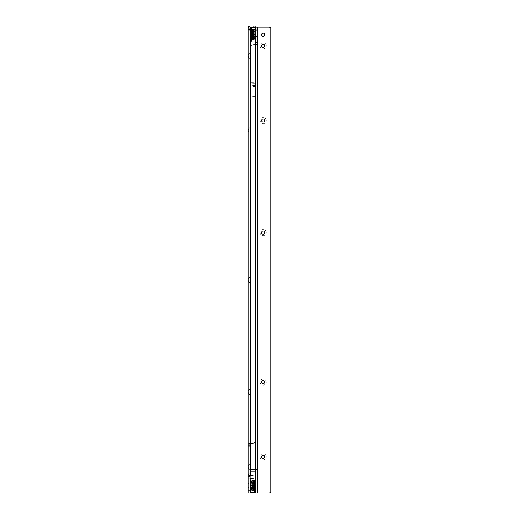 <?xml version="1.0" encoding="UTF-8"?>
<svg xmlns="http://www.w3.org/2000/svg" width="519" height="519" viewBox="0 0 519 519"><rect width="100%" height="100%" fill="white"/><g stroke="black" fill="none" stroke-linecap="round" stroke-linejoin="round"><path stroke-width="0.39" stroke-dasharray="2.6 1.95" d="M248.264 57.33L248.264 54.119L248.556 57.33L248.556 54.119L250.015 52.659L250.015 58.79L250.015 52.659M248.264 54.119L248.556 57.33L250.015 58.79M248.264 132.066L248.264 128.855L248.556 132.066L248.556 128.855L250.015 127.395L250.015 133.526L250.015 127.395M248.264 128.855L248.556 132.066L250.015 133.526M248.264 281.538L248.264 278.327L248.556 281.538L248.556 278.327L250.015 276.867L250.015 282.998L250.015 276.867M248.264 278.327L248.556 281.538L250.015 282.998M248.264 393.642L248.264 390.431L248.556 393.642L248.556 390.431L250.015 388.971L250.015 395.102L250.015 388.971M248.264 390.431L248.556 393.642L250.015 395.102M248.264 468.378L248.264 465.167L248.556 468.378L248.556 465.167L250.015 463.707L250.015 469.838L250.015 463.707M248.264 465.167L248.556 468.378L250.015 469.838M248.264 477.136L248.264 473.925L248.556 477.136L248.556 473.925L250.015 472.465L250.015 478.596L250.015 472.465M248.264 473.925L248.556 477.136L250.015 478.596M250.015 483.708L248.932 483.708L248.932 487.211L248.264 487.879L248.264 483.033L248.264 487.879L248.264 483.033L248.264 487.879L248.964 487.179L248.964 483.734L248.264 483.033L248.932 483.708L248.932 487.211L250.015 487.211L250.015 483.708L250.015 487.211M250.015 476.442L248.264 476.442L248.264 477.869L250.015 477.869L250.015 27.994L255.121 27.702L255.121 25.95L250.307 25.95A2.044 2.044 0 0 0 248.264 27.994L248.264 29.758L250.015 29.758L250.015 444.147M255.27 41.643L255.27 472.614L255.27 44.634L253.81 44.634L255.562 44.634L255.562 83.754L255.562 78.499L255.562 82.703L250.891 82.703L250.891 103.313L250.891 82.703M253.519 29.453A1.752 1.752 0 0 1 255.27 31.205A1.752 1.752 0 0 0 253.519 29.453A1.752 1.752 0 0 1 255.27 31.205L255.27 440.501A2.919 2.919 0 0 1 252.351 443.421L250.307 443.421L250.307 30.154L253.519 29.453M251.793 29.538L251.267 30.07L251.793 29.538M251.06 30.154L250.307 30.154L251.06 30.154L251.066 41.306L251.066 30.154M250.015 29.758L250.158 30.154L250.015 29.758L250.158 30.154L249.282 30.154L250.307 30.154L250.307 475.534L252.351 475.534A2.919 2.919 0 0 0 255.27 472.614A2.919 2.919 0 0 1 252.351 475.534L250.891 475.534M250.015 490.131L250.015 493.05L248.264 493.05L248.264 477.869L250.015 477.869L250.015 490.131L248.264 490.131M249.879 475.534L250.242 475.534L249.879 475.534C248.601 475.573 248.063 475.878 248.264 476.442L248.264 29.758L250.158 30.154M250.015 445.756L248.264 445.756M250.307 30.154L250.307 443.421L249.743 443.421M254.278 488.639L254.278 482.274L254.278 488.639L253.35 488.814L253.35 482.099L253.35 488.814A1.194 1.194 0 0 0 251.871 488.814L251.871 482.099L251.871 488.814L250.424 488.814M254.278 482.274L253.35 482.099A1.194 1.194 0 0 1 251.871 482.099L250.424 482.099M254.102 488.814L254.102 482.099L254.102 488.814M250.015 488.639L250.015 482.274L250.015 488.639M250.015 483.52L254.278 483.695L254.278 487.224L250.19 487.224L250.19 483.695L250.015 487.399L250.015 483.52L250.015 487.399M254.278 487.224L254.278 483.695M250.19 488.814L250.19 482.099M251.793 481.541L251.793 481.016L251.793 481.541L252.377 481.541L252.377 481.016L252.377 481.541M251.793 481.016L252.377 481.016M251.793 482.365L251.793 481.84L251.793 482.365L252.377 482.365L252.377 481.84L252.377 482.365M251.793 481.84L252.377 481.84M251.793 485.719L251.793 485.194L251.793 485.719L252.377 485.719L252.377 485.194L252.377 485.719M251.793 485.194L252.377 485.194M251.793 489.08L251.793 488.554L251.793 489.08L252.377 489.08L252.377 488.554L252.377 489.08M251.793 488.554L252.377 488.554M251.793 489.904L251.793 489.378L251.793 489.904L252.377 489.904L252.377 489.378L252.377 489.904M251.793 489.378L252.377 489.378M251.793 487.581L251.793 487.056L251.793 487.581L252.377 487.581L252.377 487.056L252.377 487.581M251.793 487.056L252.377 487.056M253.311 481.016L253.311 481.541L253.311 481.016L253.895 481.016L253.895 481.541L253.895 481.016M253.311 481.541L253.895 481.541M253.311 481.84L253.311 482.365L253.311 481.84L253.895 481.84L253.895 482.365L253.895 481.84M253.311 482.365L253.895 482.365M253.311 485.194L253.311 485.719L253.311 485.194L253.895 485.194L253.895 485.719L253.895 485.194M253.311 485.719L253.895 485.719M253.311 488.554L253.311 489.08L253.311 488.554L253.895 488.554L253.895 489.08L253.895 488.554M253.311 489.08L253.895 489.08M253.311 489.378L253.311 489.904L253.311 489.378L253.895 489.378L253.895 489.904L253.895 489.378M253.311 489.904L253.895 489.904M253.311 487.056L253.311 487.581L253.311 487.056L253.895 487.056L253.895 487.581L253.895 487.056M253.311 487.581L253.895 487.581M251.793 483.857L251.793 483.332L251.793 483.857L252.377 483.857L252.377 483.332L252.377 483.857M251.793 483.332L252.377 483.332M253.311 483.332L253.311 483.857L253.311 483.332L253.895 483.332L253.895 483.857L253.895 483.332M253.311 483.857L253.895 483.857M252.61 482.261C253.7 482.067 253.83 481.937 253.006 481.866C253.83 481.937 253.7 482.067 252.61 482.261L251.793 482.138L251.793 481.489L251.793 482.32L252.61 482.19L253.317 483.066L251.845 483.014L251.845 481.976L251.845 483.442L251.793 482.644A1.486 1.486 0 0 1 252.208 482.3M251.793 482.028L252.377 482.475L252.377 483.449L251.845 483.014A1.194 1.194 0 0 0 251.903 483.066L251.793 483.059A1.486 1.486 0 0 0 251.799 483.066L252.377 482.359L252.377 481.035L251.793 480.795L252.61 480.925C253.862 480.659 253.862 480.503 252.61 480.471C253.862 480.503 253.862 480.659 252.61 480.925M251.793 482.32L252.377 482.112L252.377 480.892L251.793 481.158L253.434 481.243L252.61 482.287L251.845 481.976M251.845 480.49L251.845 481.879L251.845 480.49L252.61 480.471M251.793 480.484L252.377 480.471L252.377 481.879L251.845 481.879M251.793 482.138L252.377 482.359L251.793 483.39M251.845 482.748L252.61 482.411A1.194 1.194 0 0 0 251.845 482.689L252.377 482.222L252.377 481.035M251.845 483.442L252.61 483.163C253.836 483.637 253.836 484.162 252.61 484.733L251.793 484.454L252.377 484.973L251.793 483.942L252.61 484.272A1.194 1.194 0 0 0 251.845 484.551L252.377 484.195L252.377 482.475M251.845 487.043L252.61 486.647C253.862 487.322 253.862 487.944 252.61 488.509A1.194 1.194 0 0 0 253.804 487.322A1.194 1.194 0 0 0 251.845 486.413L251.845 487.043L251.793 486.368A1.486 1.486 0 0 1 252.377 485.946L251.793 486.465M251.793 486.978L252.377 485.946M251.845 486.524L252.61 486.18C253.836 486.757 253.836 487.283 252.61 487.756L251.793 487.529L251.793 488.275L252.61 488.509A1.194 1.194 0 0 1 251.845 488.23L251.845 488.171M251.793 487.529L252.377 487.912L252.377 488.561L251.793 488.781L251.845 490.15L251.793 488.781M251.793 490.124L252.377 489.884L252.377 488.561L251.793 488.23L251.845 488.943L252.61 488.632L253.434 489.677A1.194 1.194 0 0 0 253.317 487.854L252.61 488.729L251.845 488.567M251.793 489.041L252.215 489.047L251.793 489.041L251.793 490.436L252.61 490.449C253.862 490.416 253.862 490.26 252.61 489.988C253.862 490.26 253.862 490.416 252.61 490.449M251.962 489.047L252.377 489.041L252.13 490.449L253.895 490.449L253.895 480.464L253.895 490.449M253.317 487.854L251.903 487.854A1.194 1.194 0 0 0 251.845 487.905L252.377 489.884M251.845 488.943L251.799 487.854A1.486 1.486 0 0 0 251.793 487.86L252.377 487.471L252.377 488.444L251.793 488.892M251.793 489.761L252.377 490.027L252.377 488.807L251.793 488.593M252.215 489.047L253.895 489.047L253.895 481.866L252.215 481.866M251.845 484.396L251.845 484.506A1.194 1.194 0 0 0 253.804 483.598A1.194 1.194 0 0 0 252.61 482.404C253.862 482.981 253.862 483.598 252.61 484.272A1.194 1.194 0 0 1 253.804 485.46L252.61 486.653A1.194 1.194 0 0 0 253.804 485.46M252.61 488.658C253.7 488.853 253.83 488.982 253.006 489.047C253.83 488.982 253.7 488.853 252.61 488.658L251.845 488.801M251.845 490.15L252.61 489.988M251.845 489.722L253.434 489.677M252.61 486.653A1.194 1.194 0 0 1 251.845 486.368L251.793 486.413A1.486 1.486 0 0 0 252.377 486.835L251.793 486.05M251.793 486.154L252.377 486.835M251.845 485.992L252.61 486.335C253.836 485.752 253.836 485.168 252.61 484.584L251.845 484.928L251.793 484.506A1.486 1.486 0 0 1 252.377 484.084L252.377 484.195M251.793 484.869L252.377 484.084M251.845 486.089L252.61 486.491C253.862 485.803 253.862 485.116 252.61 484.428L251.845 484.83M252.13 480.464L253.895 480.464M252.377 480.471L252.377 480.892M252.377 486.725L252.377 488.444M252.377 490.027L252.377 490.449M252.377 487.912L252.377 488.561M252.377 484.941L252.377 485.979M253.895 481.866L253.895 489.047M252.377 484.389L252.377 483.449M252.377 487.471L252.377 486.53M252.13 490.449L251.793 490.436M252.377 486.413L252.377 484.506M251.845 489.041L251.845 490.429M251.845 487.477L251.793 488.275A1.486 1.486 0 0 0 252.208 488.619M252.377 484.973A1.486 1.486 0 0 1 251.793 484.551L251.845 483.877M251.845 482.119L251.845 480.769M251.845 482.352L251.845 481.197M251.793 484.454L251.793 483.942M252.377 482.359L252.377 483.007M251.793 481.158L251.793 480.795M254.394 480.12L254.394 490.799M253.986 480.075L253.986 490.844M254.394 489.054L254.394 481.866M253.986 489.008L253.986 481.911M253.986 479.971L254.219 491.032L254.219 479.88M253.986 482.015L253.986 488.904M254.219 479.939L254.219 490.974M254.245 489.138L254.245 481.781M254.07 488.904L254.07 482.015L254.219 488.872M254.219 488.814L254.219 482.099M254.07 482.002L254.07 488.917M254.245 490.715L254.245 480.205M250.833 490.799L250.833 480.12M251.241 490.844L251.241 480.075M250.833 481.866L250.833 489.054M251.241 481.911L251.241 489.008M251.241 490.948L251.008 479.88L251.008 491.032M251.241 488.904L251.241 482.015M251.008 490.974L251.008 479.939M250.975 481.781L250.975 489.138M251.151 482.015L251.151 488.904L251.008 482.041M251.008 482.099L251.008 488.814M251.151 488.917L251.151 482.002M250.975 480.205L250.975 490.715M250.975 485.46L250.975 491.006L250.975 485.46M251.241 479.913L251.151 491.091L251.151 479.822L251.066 491.091L251.066 479.822L250.424 479.913L250.424 492.057M254.803 485.46L254.803 492.057L254.803 485.46M254.245 485.46L254.245 491.006L254.245 485.46M254.161 485.46L254.161 479.822L254.161 485.46M254.07 485.46L254.07 479.822L254.07 485.46M253.986 485.46L253.986 491.006L253.986 485.46M251.91 485.46L251.91 490.715L251.91 485.46M253.311 485.46L253.311 490.715L253.311 485.46M254.861 482.832L254.978 488.204L254.978 482.715L255.445 482.423L255.445 488.496L255.153 482.715L254.861 488.087M255.445 488.496L255.445 482.423M254.861 481.781L254.861 489.138L254.861 481.781L254.278 482.073L254.278 488.846L254.278 482.073M254.861 489.138L254.278 488.846M254.861 487.912L254.278 487.62L254.278 483.299L254.57 487.62L254.861 483.007L254.861 487.912L254.861 483.007M254.278 483.299L254.278 487.62M254.861 489.78L254.861 480.789L254.861 489.78M255.445 482.086L255.445 481.496M255.445 489.78L255.445 481.081L255.445 489.78M255.471 481.496L255.471 482.086M254.278 483.559L254.102 487.179L254.102 483.734L248.964 483.734L248.964 487.179L254.278 487.354L254.278 483.559L254.278 487.354M254.278 483.358L254.278 487.562L254.278 483.358L255.037 483.358L255.037 487.562L255.037 483.358M254.278 487.562L255.037 487.562M255.037 482.832L255.037 488.087L255.329 482.832M263.146 455.241A1.602 1.602 0 0 1 264.755 456.85L264.755 456.85A1.602 1.602 0 0 1 263.146 458.452A1.602 1.602 0 0 1 261.544 456.85A1.602 1.602 0 0 1 263.146 455.241M266.215 456.85A3.062 3.062 180 0 0 263.146 453.781A3.062 3.062 180 0 0 260.084 456.85A3.062 3.062 180 0 0 263.146 459.912A3.062 3.062 180 0 0 266.215 456.85M263.146 380.505A1.602 1.602 0 0 1 264.755 382.114L264.755 382.114A1.602 1.602 0 0 1 263.146 383.716A1.602 1.602 0 0 1 261.544 382.114A1.602 1.602 0 0 1 263.146 380.505M266.215 382.114A3.062 3.062 180 0 0 263.146 379.045A3.062 3.062 180 0 0 260.084 382.114A3.062 3.062 180 0 0 263.146 385.176A3.062 3.062 180 0 0 266.215 382.114M263.146 231.033A1.602 1.602 0 0 1 264.755 232.642L264.755 232.642A1.602 1.602 0 0 1 263.146 234.244A1.602 1.602 0 0 1 261.544 232.642A1.602 1.602 0 0 1 263.146 231.033M266.215 232.642A3.062 3.062 180 0 0 263.146 229.573A3.062 3.062 180 0 0 260.084 232.642A3.062 3.062 180 0 0 263.146 235.704A3.062 3.062 180 0 0 266.215 232.642M263.146 118.929A1.602 1.602 0 0 1 264.755 120.538L264.755 120.538A1.602 1.602 0 0 1 263.146 122.14A1.602 1.602 0 0 1 261.544 120.538A1.602 1.602 0 0 1 263.146 118.929M266.215 120.538A3.062 3.062 180 0 0 263.146 117.469A3.062 3.062 180 0 0 260.084 120.538A3.062 3.062 180 0 0 263.146 123.6A3.062 3.062 180 0 0 266.215 120.538M263.146 44.193A1.602 1.602 0 0 1 264.755 45.802L264.755 45.802A1.602 1.602 0 0 1 263.146 47.404A1.602 1.602 0 0 1 261.544 45.802A1.602 1.602 0 0 1 263.146 44.193M266.215 45.802A3.062 3.062 180 0 0 263.146 42.733A3.062 3.062 180 0 0 260.084 45.802A3.062 3.062 180 0 0 263.146 48.864A3.062 3.062 180 0 0 266.215 45.802M251.767 32.982L251.592 36.602L251.592 32.807L251.767 36.427L251.767 32.982L256.905 32.982L256.905 36.427L256.905 32.982L257.606 32.282L257.606 37.128L257.606 32.282L257.606 37.128L257.606 32.282L256.931 32.956L256.931 36.46L256.931 32.956L255.854 32.956L255.854 36.46L255.854 32.956M263.146 36.311A1.602 1.602 180 0 0 264.755 34.708A1.602 1.602 180 0 0 263.146 33.099A1.602 1.602 180 0 0 261.544 34.708A1.602 1.602 180 0 0 263.146 36.311M250.891 489.664L250.891 491.882A1.168 1.168 0 0 0 252.059 493.05L255.854 493.05L255.854 489.664L250.891 489.664L250.891 103.313L250.891 443.421M250.891 47.553L250.891 78.499L250.891 47.553A2.919 2.919 0 0 1 253.81 44.634L253.81 44.634A2.919 2.919 0 0 0 250.891 47.553L250.891 47.553M255.854 489.664L255.854 44.031M255.562 473.737L255.562 83.754L255.562 90.909L250.891 90.909L255.27 90.909M255.854 471.985L250.891 471.985M270.736 492.259L270.736 27.909A2.336 2.336 0 0 0 268.985 27.118L257.898 27.118L257.898 493.05L268.985 493.05A2.336 2.336 0 0 0 270.736 492.259M255.854 27.118L255.854 493.05L257.898 493.05M255.854 485.343L250.891 485.343L255.854 485.343M255.854 42.299L257.606 42.299L255.854 42.299M257.606 493.05L257.606 27.118M255.692 471.862L255.854 490.027M255.562 82.703L255.562 90.909M251.592 37.887L251.793 31.348L251.767 38.062L252.513 38.062L252.513 31.348L252.513 38.062L253.992 38.062L253.992 31.348L253.992 38.062L255.445 38.062M255.854 31.523L255.854 37.887L255.854 31.523M255.854 32.768L255.854 36.648L255.854 32.768L255.679 36.473L255.679 32.944L251.592 32.944L251.592 36.473L251.592 32.944M255.679 31.348L255.679 38.062M254.07 39.152L254.07 38.627L254.07 39.152L253.486 39.152L253.486 38.627L253.486 39.152M254.07 38.328L254.07 37.803L254.07 38.328L253.486 38.328L253.486 37.803L253.486 38.328M254.07 34.968L254.07 34.442L254.07 34.968L253.486 34.968L253.486 34.442L253.486 34.968M254.07 31.614L254.07 31.088L254.07 31.614L253.486 31.614L253.486 31.088L253.486 31.614M254.07 30.79L254.07 30.264L254.07 30.79L253.486 30.79L253.486 30.264L253.486 30.79M254.07 33.112L254.07 32.587L254.07 33.112L253.486 33.112L253.486 32.587L253.486 33.112M251.968 38.627L251.968 39.152L251.968 38.627L252.552 38.627L252.552 39.152L252.552 38.627M251.968 37.803L251.968 38.328L251.968 37.803L252.552 37.803L252.552 38.328L252.552 37.803M251.968 34.442L251.968 34.968L251.968 34.442L252.552 34.442L252.552 34.968L252.552 34.442M251.968 31.088L251.968 31.614L251.968 31.088L252.552 31.088L252.552 31.614L252.552 31.088M251.968 30.264L251.968 30.79L251.968 30.264L252.552 30.264L252.552 30.79L252.552 30.264M251.968 32.587L251.968 33.112L251.968 32.587L252.552 32.587L252.552 33.112L252.552 32.587M254.07 36.836L254.07 36.311L254.07 36.836L253.486 36.836L253.486 36.311L253.486 36.836M251.968 36.311L251.968 36.836L251.968 36.311L252.552 36.311L252.552 36.836L252.552 36.311M253.253 37.906C252.163 38.101 252.033 38.231 252.857 38.296C252.033 38.231 252.163 38.101 253.253 37.906L254.07 38.03L254.07 38.678L254.07 37.848L253.253 37.978L252.545 37.102L254.018 37.154L254.018 38.192L254.018 36.726L254.07 37.524A1.486 1.486 0 0 1 253.655 37.868M254.07 38.14L253.486 37.692L253.486 36.719L254.018 37.154A1.194 1.194 0 0 0 253.96 37.102L254.07 37.109A1.486 1.486 0 0 0 254.063 37.102L253.486 37.809L253.486 39.133L254.07 39.373L253.253 39.243C252 39.509 252 39.665 253.253 39.697C252 39.665 252 39.509 253.253 39.243M254.07 37.848L253.486 38.056L253.486 39.275L254.07 39.009L252.429 38.925L253.253 37.881L254.018 38.192M254.018 39.678L254.018 38.289L254.018 39.678L253.253 39.697M254.07 39.684L253.486 39.697L253.486 38.289L254.07 38.296M251.968 39.697L251.968 29.713L251.968 39.697L253.733 39.697L253.486 39.275M254.07 38.03L253.486 37.809L254.07 36.778M254.018 37.42L253.253 37.757A1.194 1.194 0 0 0 254.018 37.478L253.486 37.945L253.486 39.133M254.018 36.726L253.253 37.005C252.026 36.531 252.026 36.006 253.253 35.428L254.07 35.714L253.486 35.195L254.07 36.226L253.253 35.895A1.194 1.194 0 0 0 254.018 35.616L253.486 35.973L253.486 37.692M254.018 33.125L253.253 33.521C252 32.846 252 32.223 253.253 31.659A1.194 1.194 0 0 0 252.059 32.846A1.194 1.194 0 0 0 254.018 33.754L254.018 33.125L254.07 33.8A1.486 1.486 0 0 1 253.486 34.222L254.07 33.703M254.07 33.19L253.486 34.222M254.018 33.644L253.253 33.982C252.026 33.411 252.026 32.885 253.253 32.412L254.07 32.639L254.07 31.893L253.253 31.659A1.194 1.194 0 0 1 254.018 31.938L254.018 31.996M254.07 32.639L253.486 32.256L253.486 31.607L254.07 31.387L254.018 30.018L254.07 31.387M254.07 30.044L253.486 30.284L253.486 31.607L254.07 31.938L254.018 31.224L253.253 31.536L252.429 30.491A1.194 1.194 0 0 0 252.545 32.314L253.253 31.438L254.018 31.601M254.018 29.739L254.018 31.127L253.648 31.114L254.07 31.121L254.07 29.732L253.253 29.719C252 29.752 252 29.907 253.253 30.173C252 29.907 252 29.752 253.253 29.719M254.018 31.367L253.253 31.51C252.163 31.315 252.033 31.185 252.857 31.114C252.033 31.185 252.163 31.315 253.253 31.51C252.163 31.315 252.033 31.185 252.857 31.114L254.07 31.121L253.486 31.127L253.486 29.719L254.07 29.732L251.968 29.713M252.545 32.314L253.96 32.314A1.194 1.194 0 0 0 254.018 32.262L253.486 30.284M254.018 31.224L254.063 32.314A1.486 1.486 0 0 0 254.07 32.308L253.486 32.697L253.486 31.724L254.07 31.276M254.07 30.407L253.486 30.141L253.486 31.361L254.07 31.575M253.486 38.056L253.901 38.296L252.857 38.296L254.018 38.289M254.018 35.772L254.018 35.662A1.194 1.194 0 0 0 252.059 36.57A1.194 1.194 0 0 0 253.253 37.764C252 37.186 252 36.57 253.253 35.895A1.194 1.194 0 0 1 252.059 34.708A1.194 1.194 0 0 1 254.018 33.8L254.018 34.176L253.253 33.832C252.026 34.416 252.026 35 253.253 35.584L254.07 35.402M254.018 30.018L253.253 30.173M254.018 30.446L252.429 30.491M254.07 34.014L253.486 33.333A1.486 1.486 0 0 1 254.07 33.754L254.018 34.176M254.07 35.298L253.486 35.973M254.018 34.079L253.253 33.677C252 34.364 252 35.052 253.253 35.74L254.018 35.337M253.486 33.443L253.486 31.724M253.486 30.141L253.486 29.719M253.486 32.256L253.486 31.607M253.486 35.227L253.486 34.189M251.968 31.114L251.968 38.296L251.968 31.114L252.857 31.114M253.486 35.779L253.486 36.719M253.486 32.697L253.486 33.638L254.07 34.118M253.486 33.754L253.486 35.662M254.018 35.24L254.07 35.662A1.486 1.486 0 0 1 253.486 36.083M254.018 32.691L254.07 31.893A1.486 1.486 0 0 0 253.655 31.549M253.486 35.195A1.486 1.486 0 0 1 254.07 35.616L254.018 36.291M254.018 38.049L254.018 39.399M254.018 37.816L254.018 38.97M254.07 35.714L254.07 36.226M253.486 37.809L253.486 37.16M254.07 39.009L254.07 39.373M251.553 29.285L251.767 40.151L251.767 29.265M251.799 29.408L251.884 40.093L251.644 29.421M251.553 38.218L251.475 31.114L251.767 38.198M251.799 31.075L251.644 38.354L251.644 31.062M251.793 29.129L251.793 40.281L251.65 29.129M255.445 31.348L251.767 31.348L251.884 38.153L251.65 31.348M251.767 40.223L251.767 29.187L251.65 40.223M251.618 38.387L251.618 31.03L251.618 38.387M251.767 38.121L251.793 31.263L251.65 38.121M254.952 29.285L254.738 40.151L254.738 29.265M254.706 40.008L254.628 29.324L254.861 39.995M254.952 31.198L255.037 38.302L254.738 31.218M254.706 31.075L254.861 38.354L254.861 31.062M254.712 29.129L254.712 40.281L254.861 29.129M254.712 38.062L254.628 31.263L254.861 38.062M254.745 40.223L254.745 29.187L254.861 40.223M254.887 38.387L254.887 31.03L254.887 38.387M254.745 38.121L254.712 31.263L254.861 38.121M254.887 34.708L254.887 29.161L254.887 34.708M254.628 29.161L254.628 34.708L254.628 29.161L254.712 34.708L254.712 29.07L254.803 34.708L254.803 29.07L255.445 29.161L255.445 40.255L255.445 28.11M251.884 29.161L251.884 34.708L251.793 29.07L251.793 34.708L251.793 29.07L251.709 34.708L251.709 29.07L251.618 34.708L251.618 29.161L251.066 29.161L251.066 34.708L251.066 28.11L251.475 27.702L251.475 41.715L251.475 29.862M253.953 34.708L253.953 29.453L253.953 34.708M254.628 34.708L254.628 40.255L254.628 34.708M252.552 34.708L252.552 29.453L252.552 34.708M251.884 34.708L251.884 40.255L251.884 34.708M251.793 34.708L251.793 40.339L251.793 34.708M251.709 34.708L251.709 40.339L251.709 34.708M251.618 34.708L251.618 40.255L251.618 34.708M254.803 34.708L254.803 40.339L254.803 34.708M254.712 34.708L254.712 40.339L254.712 34.708M250.891 31.964L251.008 37.336L251.008 32.081L250.891 37.452L250.891 31.964L250.424 31.672L250.424 37.744L250.716 31.964M251.3 38.095L251.008 31.03L251.008 38.387L251.3 31.322L251.592 38.095M251.3 36.868L251.008 32.256L251.008 37.16L251.008 32.256L251.3 36.868L251.592 32.548L251.592 36.868M251.008 30.387L251.008 39.379L251.008 30.387M250.424 38.082L250.424 38.672M250.424 30.387L250.424 39.087L250.424 30.387M250.392 38.672L250.392 38.082M251.767 36.427L256.905 36.427L257.606 37.128L256.931 36.46L255.854 36.46M251.592 32.606L251.592 36.81L251.592 32.606L250.833 32.606L250.833 36.81L250.833 32.606M250.833 32.081L250.833 37.336L250.541 32.081M253.953 27.702L253.953 25.95M250.015 478.129L248.264 478.129M250.015 28.986L248.264 28.986M254.07 479.88L254.07 491.032L254.07 479.88M254.102 488.872L254.102 482.041L254.102 488.872M251.151 491.032L251.151 479.88L251.151 491.032M251.125 482.041L251.125 488.872L251.125 482.041M250.833 492.466L250.833 478.453M254.394 485.46L254.394 492.466L254.394 485.46M254.57 482.073L254.57 488.846L254.57 482.073M255.153 489.78L255.153 480.789L255.153 489.78M255.562 493.05L255.562 491.415M255.27 96.307L250.891 96.307M255.27 85.505L250.891 85.505M255.27 83.754L250.891 83.754M255.27 98.059L250.891 98.059M255.562 86.556L250.891 86.556M255.562 95.256L250.891 95.256M255.562 99.11L250.891 99.11M255.854 487.101L250.891 487.101M255.854 487.082L250.891 487.082M251.475 27.702L255.037 27.702L255.037 41.715L255.037 30.329M250.716 30.387L250.716 39.379L250.716 30.387M252.61 486.621A1.161 1.161 0 0 0 253.772 485.46A1.161 1.161 0 0 0 252.61 484.298A1.161 1.161 0 0 0 251.449 485.46A1.161 1.161 0 0 0 252.61 486.621M253.317 483.066A1.194 1.194 0 0 0 253.434 481.243M253.557 481.995A1.194 1.194 0 0 0 253.564 480.562M253.564 490.358A1.194 1.194 0 0 0 253.557 488.924M250.424 491.006L251.241 491.006M253.986 491.006L254.803 491.006M250.891 478.453L254.394 478.453L254.803 478.862M251.241 490.715L253.986 490.715M251.047 492.466L254.394 492.466L254.803 492.057M251.241 480.205L253.986 480.205M253.986 479.913L254.803 479.913M251.449 488.814A1.161 1.161 0 0 0 252.61 489.975A1.161 1.161 0 0 0 253.772 488.814A1.161 1.161 0 0 0 252.61 487.659A1.161 1.161 0 0 0 251.449 488.814M253.772 489.644A1.161 1.161 0 0 0 252.61 488.483A1.161 1.161 0 0 0 251.449 489.644A1.161 1.161 0 0 0 252.61 490.799A1.161 1.161 0 0 0 253.772 489.644M253.772 487.322A1.161 1.161 0 0 0 252.61 486.16A1.161 1.161 0 0 0 251.449 487.322A1.161 1.161 0 0 0 252.61 488.483A1.161 1.161 0 0 0 253.772 487.322M253.772 483.598A1.161 1.161 0 0 0 252.61 482.436A1.161 1.161 0 0 0 251.449 483.598A1.161 1.161 0 0 0 252.61 484.759A1.161 1.161 0 0 0 253.772 483.598M253.772 481.275A1.161 1.161 0 0 0 252.61 480.114A1.161 1.161 0 0 0 251.449 481.275A1.161 1.161 0 0 0 252.61 482.436A1.161 1.161 0 0 0 253.772 481.275M251.449 482.106A1.161 1.161 0 0 0 252.61 483.26A1.161 1.161 0 0 0 253.772 482.106A1.161 1.161 0 0 0 252.61 480.944A1.161 1.161 0 0 0 251.449 482.106M255.445 481.081L254.861 480.789M255.854 36.648L251.592 36.473M254.414 34.708A1.161 1.161 0 0 0 253.253 33.547A1.161 1.161 0 0 0 252.091 34.708A1.161 1.161 0 0 0 253.253 35.869A1.161 1.161 0 0 0 254.414 34.708M252.545 37.102A1.194 1.194 0 0 0 252.429 38.925M252.305 38.172A1.194 1.194 0 0 0 252.299 39.606M252.299 29.81A1.194 1.194 0 0 0 252.305 31.244M252.857 38.296L251.968 38.296M252.552 36.836L251.968 36.836M254.07 36.311L253.486 36.311M252.552 33.112L251.968 33.112M252.552 30.79L251.968 30.79M252.552 31.614L251.968 31.614M252.552 34.968L251.968 34.968M252.552 38.328L251.968 38.328M252.552 39.152L251.968 39.152M254.07 32.587L253.486 32.587M254.07 30.264L253.486 30.264M254.07 31.088L253.486 31.088M254.07 34.442L253.486 34.442M254.07 37.803L253.486 37.803M254.07 38.627L253.486 38.627M251.066 41.306L251.475 41.715L255.037 41.715L255.445 41.306M254.628 29.453L251.884 29.453M254.628 39.963L251.884 39.963M251.884 40.255L251.066 40.255M255.445 40.255L254.628 40.255M254.414 31.354A1.161 1.161 0 0 0 253.253 30.193A1.161 1.161 0 0 0 252.091 31.354A1.161 1.161 0 0 0 253.253 32.509A1.161 1.161 0 0 0 254.414 31.354M252.091 30.524A1.161 1.161 0 0 0 253.253 31.685A1.161 1.161 0 0 0 254.414 30.524A1.161 1.161 0 0 0 253.253 29.362A1.161 1.161 0 0 0 252.091 30.524M252.091 32.846A1.161 1.161 0 0 0 253.253 34.007A1.161 1.161 0 0 0 254.414 32.846A1.161 1.161 0 0 0 253.253 31.685A1.161 1.161 0 0 0 252.091 32.846M252.091 36.57A1.161 1.161 0 0 0 253.253 37.731A1.161 1.161 0 0 0 254.414 36.57A1.161 1.161 0 0 0 253.253 35.409A1.161 1.161 0 0 0 252.091 36.57M252.091 38.893A1.161 1.161 0 0 0 253.253 40.054A1.161 1.161 0 0 0 254.414 38.893A1.161 1.161 0 0 0 253.253 37.731A1.161 1.161 0 0 0 252.091 38.893M254.414 38.062A1.161 1.161 0 0 0 253.253 36.907A1.161 1.161 0 0 0 252.091 38.062A1.161 1.161 0 0 0 253.253 39.223A1.161 1.161 0 0 0 254.414 38.062M250.424 39.087L251.008 39.379M251.592 36.81L250.833 36.81"/><path stroke-width="0.78" d="M250.015 444.147L250.015 493.05L248.264 493.05L248.264 444.147L249.743 443.421L252.351 443.421A2.919 2.919 0 0 0 255.27 440.501L255.27 31.205A1.752 1.752 0 0 0 253.519 29.453L252 29.453L251.06 30.154L248.264 29.758L250.015 29.758L250.158 30.154L250.307 27.702L255.121 27.702L255.121 25.95L250.307 25.95A2.044 2.044 0 0 0 248.264 27.994L248.264 444.147L250.015 444.147L250.223 443.421M255.854 487.082L250.891 487.082L250.891 489.968L255.854 490.027L255.562 469.883L256.386 469.578L255.562 469.273L255.27 41.643M250.891 475.534L250.242 475.534L250.015 476.442M250.015 445.756L248.264 445.756M250.307 30.154L250.242 475.534M250.015 29.758L250.158 30.154L250.015 29.758M250.015 488.639L250.424 488.814M250.015 482.274L250.19 488.814M250.424 478.862L250.833 478.453L250.833 492.466L250.424 492.057L250.424 479.913M263.146 36.311A1.602 1.602 180 0 0 264.755 34.708A1.602 1.602 180 0 0 263.146 33.099A1.602 1.602 180 0 0 261.544 34.708A1.602 1.602 180 0 0 263.146 36.311M263.146 458.452A1.602 1.602 180 0 0 264.755 456.85A1.602 1.602 180 0 0 263.146 455.241A1.602 1.602 180 0 0 261.544 456.85A1.602 1.602 180 0 0 263.146 458.452M263.146 383.716A1.602 1.602 180 0 0 264.755 382.114A1.602 1.602 180 0 0 263.146 380.505A1.602 1.602 180 0 0 261.544 382.114A1.602 1.602 180 0 0 263.146 383.716M263.146 234.244A1.602 1.602 180 0 0 264.755 232.642A1.602 1.602 180 0 0 263.146 231.033A1.602 1.602 180 0 0 261.544 232.642A1.602 1.602 180 0 0 263.146 234.244M263.146 122.14A1.602 1.602 180 0 0 264.755 120.538A1.602 1.602 180 0 0 263.146 118.929A1.602 1.602 180 0 0 261.544 120.538A1.602 1.602 180 0 0 263.146 122.14M263.146 47.404A1.602 1.602 180 0 0 264.755 45.802A1.602 1.602 180 0 0 263.146 44.193A1.602 1.602 180 0 0 261.544 45.802A1.602 1.602 180 0 0 263.146 47.404M255.562 471.92L250.891 471.92L250.891 469.883L255.562 469.883M250.891 443.421L250.891 469.883M255.854 485.22L250.891 485.22L250.891 471.92M250.891 485.22L250.891 487.082M250.891 489.968L250.891 491.882A1.168 1.168 0 0 0 252.059 493.05L257.606 493.05L257.606 27.118L255.854 27.118L255.854 42.299L257.606 42.299M255.659 44.634L256.256 44.634L255.562 44.634L255.854 42.299M255.562 469.273L250.891 469.273M257.606 493.05L268.985 493.05A2.336 2.336 0 0 0 270.736 492.259L270.736 27.909A2.336 2.336 0 0 0 268.985 27.118L257.606 27.118M256.256 44.634L257.606 44.031L255.854 44.031M257.898 493.05L257.898 27.118L255.854 27.118M256.386 469.578L250.891 469.578M255.854 37.887L255.445 31.348M255.037 30.329L255.037 27.702L255.445 28.11L255.445 41.306L255.445 29.161M251.475 29.862L251.475 27.702L251.066 29.161M253.953 27.702L253.953 25.95M250.015 446.016L248.264 446.016M250.015 490.131L248.264 490.131M250.015 28.986L248.264 28.986M255.562 493.05L255.562 489.968M257.606 42.136L255.854 42.136M257.606 30.037L255.854 30.037M255.854 487.704L250.891 487.704M255.854 485.343L250.891 485.343M255.037 41.715L255.445 41.306"/></g></svg>
